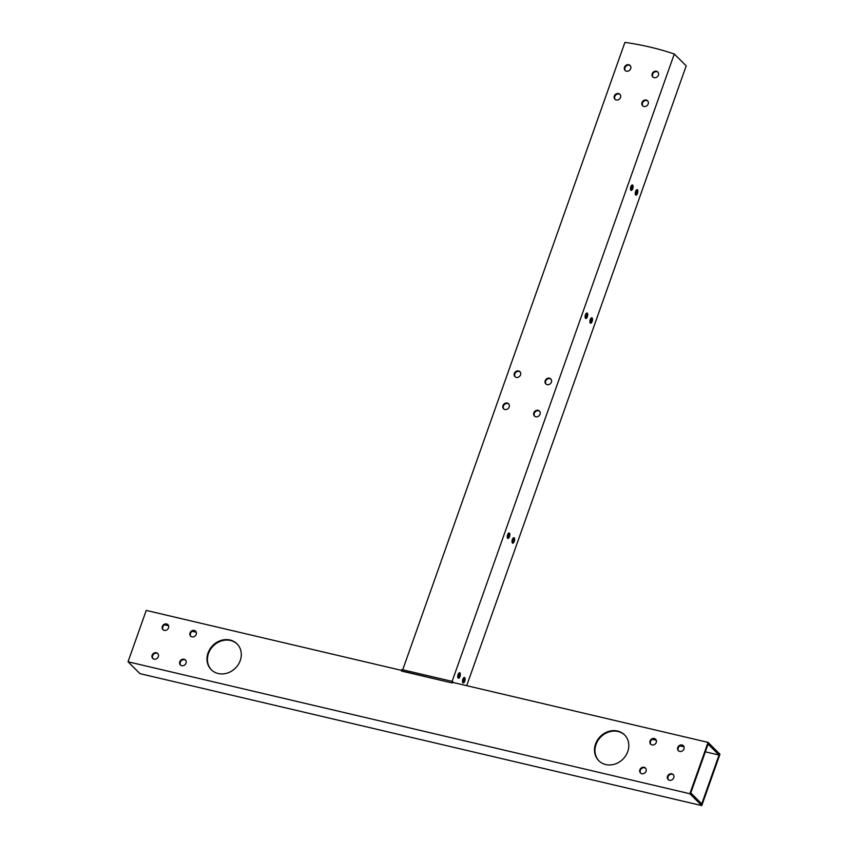 <?xml version="1.0" encoding="UTF-8"?>
<svg xmlns="http://www.w3.org/2000/svg" width="848" height="848" viewBox="0 0 848 848"><rect width="100%" height="100%" fill="white"/><g stroke="black" fill="none" stroke-linecap="round" stroke-linejoin="round"><path stroke-width="1.27" d="M624.764 735.099A18.253 16.006 -45.1 0 0 618.065 731.517A18.253 16.006 -45.1 0 0 598.073 740.336A18.253 16.006 -45.1 0 0 599.017 760.963M617.588 731.04A18.253 16.006 134.9 0 1 624.531 734.856A18.253 16.006 134.9 0 1 622.994 759.087A18.253 16.006 134.9 0 1 598.773 760.73A18.253 16.006 134.9 0 1 597.49 740.018A18.253 16.006 134.9 0 1 617.588 731.04M237.239 644.077A18.253 16.006 -45.1 0 0 230.539 640.494A18.253 16.006 -45.1 0 0 210.548 649.314A18.253 16.006 -45.1 0 0 211.491 669.941M230.062 640.017A18.253 16.006 134.9 0 1 237.005 643.833A18.253 16.006 134.9 0 1 235.479 668.065A18.253 16.006 134.9 0 1 211.247 669.708A18.253 16.006 134.9 0 1 209.965 648.996A18.253 16.006 134.9 0 1 230.062 640.017M508.768 404.04A3.498 3.063 -45.1 0 0 503.86 408.969M507.21 403.054A3.498 3.063 134.9 0 1 508.249 408.429A3.498 3.063 134.9 0 1 503.362 404.772A3.498 3.063 134.9 0 1 507.21 403.054M539.635 411.291A3.498 3.063 -45.1 0 0 534.728 416.22M538.088 410.305A3.498 3.063 134.9 0 1 539.116 415.679A3.498 3.063 134.9 0 1 534.229 412.022A3.498 3.063 134.9 0 1 538.088 410.305M520.142 371.933A3.498 3.063 -45.1 0 0 515.234 376.862M518.584 370.947A3.498 3.063 134.9 0 1 519.623 376.321A3.498 3.063 134.9 0 1 514.736 372.664A3.498 3.063 134.9 0 1 518.584 370.947M551.009 379.183A3.498 3.063 -45.1 0 0 546.101 384.112M549.451 378.197A3.498 3.063 134.9 0 1 550.49 383.572A3.498 3.063 134.9 0 1 545.603 379.915A3.498 3.063 134.9 0 1 549.451 378.197M462.658 682.375A2.798 1.187 103.2 0 0 463.739 677.775M462.902 682.788A2.798 1.187 -76.8 0 1 462.754 679.598A2.798 1.187 -76.8 0 1 464.45 677.488A2.798 1.187 -76.8 0 1 464.969 680.488A2.798 1.187 -76.8 0 1 463.178 682.937A2.798 1.187 -76.8 0 1 462.902 682.788M585.268 317.905A2.798 1.187 103.2 0 0 586.35 313.304M585.523 318.318A2.798 1.187 -76.8 0 1 585.374 315.138A2.798 1.187 -76.8 0 1 587.07 313.029A2.798 1.187 -76.8 0 1 587.579 316.018A2.798 1.187 -76.8 0 1 585.788 318.477A2.798 1.187 -76.8 0 1 585.523 318.318M590.038 322.653A2.798 1.187 103.2 0 0 591.12 318.053M590.282 323.067A2.798 1.187 -76.8 0 1 590.134 319.876A2.798 1.187 -76.8 0 1 591.84 317.767A2.798 1.187 -76.8 0 1 592.349 320.767A2.798 1.187 -76.8 0 1 590.558 323.215A2.798 1.187 -76.8 0 1 590.282 323.067M507.39 537.833A2.798 1.187 103.2 0 0 508.471 533.233M507.645 538.247A2.798 1.187 -76.8 0 1 507.496 535.056A2.798 1.187 -76.8 0 1 509.192 532.947A2.798 1.187 -76.8 0 1 509.701 535.947A2.798 1.187 -76.8 0 1 507.91 538.395A2.798 1.187 -76.8 0 1 507.645 538.247M457.888 677.626A2.798 1.187 103.2 0 0 458.969 673.026M458.143 678.04A2.798 1.187 -76.8 0 1 457.984 674.86A2.798 1.187 -76.8 0 1 459.69 672.75A2.798 1.187 -76.8 0 1 460.199 675.739A2.798 1.187 -76.8 0 1 458.408 678.199A2.798 1.187 -76.8 0 1 458.143 678.04M630.626 189.835A2.798 1.187 103.2 0 0 631.707 185.235M630.87 190.249A2.798 1.187 -76.8 0 1 630.721 187.069A2.798 1.187 -76.8 0 1 632.417 184.959A2.798 1.187 -76.8 0 1 632.937 187.959A2.798 1.187 -76.8 0 1 631.145 190.408A2.798 1.187 -76.8 0 1 630.87 190.249M635.385 194.584A2.798 1.187 103.2 0 0 636.466 189.984M635.64 194.998A2.798 1.187 -76.8 0 1 635.491 191.818A2.798 1.187 -76.8 0 1 637.187 189.698A2.798 1.187 -76.8 0 1 637.696 192.697A2.798 1.187 -76.8 0 1 635.905 195.157A2.798 1.187 -76.8 0 1 635.64 194.998M512.16 542.572A2.798 1.187 103.2 0 0 513.241 537.971M512.404 542.985A2.798 1.187 -76.8 0 1 512.256 539.805A2.798 1.187 -76.8 0 1 513.962 537.696A2.798 1.187 -76.8 0 1 514.471 540.685A2.798 1.187 -76.8 0 1 512.68 543.144A2.798 1.187 -76.8 0 1 512.404 542.985M645.657 768.277A3.498 3.063 -45.1 0 0 640.749 773.206M644.098 767.292A3.498 3.063 134.9 0 1 645.137 772.666A3.498 3.063 134.9 0 1 640.251 769.019A3.498 3.063 134.9 0 1 644.098 767.292M683.552 745.975A3.498 3.063 -45.1 0 0 678.644 750.904M681.993 745A3.498 3.063 134.9 0 1 683.032 750.374A3.498 3.063 134.9 0 1 678.146 746.717A3.498 3.063 134.9 0 1 681.993 745M673.344 774.786A3.498 3.063 -45.1 0 0 668.436 779.715M671.796 773.8A3.498 3.063 134.9 0 1 672.835 779.174A3.498 3.063 134.9 0 1 667.938 775.517A3.498 3.063 134.9 0 1 671.796 773.8M655.854 739.477A3.498 3.063 -45.1 0 0 650.946 744.406M654.296 738.491A3.498 3.063 134.9 0 1 655.334 743.866A3.498 3.063 134.9 0 1 650.448 740.209A3.498 3.063 134.9 0 1 654.296 738.491M185.617 660.221A3.498 3.063 -45.1 0 0 180.709 665.15M184.058 659.235A3.498 3.063 134.9 0 1 185.097 664.62A3.498 3.063 134.9 0 1 180.211 660.963A3.498 3.063 134.9 0 1 184.058 659.235M647.787 101.029A3.498 3.063 -45.1 0 0 642.879 105.958M646.229 100.043A3.498 3.063 134.9 0 1 647.268 105.417A3.498 3.063 134.9 0 1 642.381 101.76A3.498 3.063 134.9 0 1 646.229 100.043M630.297 65.72A3.498 3.063 -45.1 0 0 625.389 70.649M628.739 64.734A3.498 3.063 134.9 0 1 629.778 70.108A3.498 3.063 134.9 0 1 624.891 66.451A3.498 3.063 134.9 0 1 628.739 64.734M168.127 624.912A3.498 3.063 -45.1 0 0 163.219 629.841M166.568 623.937A3.498 3.063 134.9 0 1 167.607 629.311A3.498 3.063 134.9 0 1 162.721 625.654A3.498 3.063 134.9 0 1 166.568 623.937M157.919 653.723A3.498 3.063 -45.1 0 0 153.022 658.652M156.371 652.737A3.498 3.063 134.9 0 1 157.41 658.112A3.498 3.063 134.9 0 1 152.523 654.455A3.498 3.063 134.9 0 1 156.371 652.737M620.1 94.52A3.498 3.063 -45.1 0 0 615.192 99.449M618.542 93.534A3.498 3.063 134.9 0 1 619.581 98.909A3.498 3.063 134.9 0 1 614.694 95.262A3.498 3.063 134.9 0 1 618.542 93.534M657.984 72.218A3.498 3.063 -45.1 0 0 653.077 77.147M656.437 71.243A3.498 3.063 134.9 0 1 657.465 76.617A3.498 3.063 134.9 0 1 652.578 72.96A3.498 3.063 134.9 0 1 656.437 71.243M195.814 631.421A3.498 3.063 -45.1 0 0 190.906 636.35M194.256 630.435A3.498 3.063 134.9 0 1 195.294 635.809A3.498 3.063 134.9 0 1 190.408 632.163A3.498 3.063 134.9 0 1 194.256 630.435M401.528 670.376L146.227 610.412L128.037 661.779L139.952 673.641L701.773 805.6L719.963 754.222L708.048 742.371L452.45 682.333L452.228 682.979L401.602 671.086L401.814 669.57L452.44 681.453L453.595 682.608M452.228 682.979L401.358 670.853M451.984 682.735L452.44 681.453M452.122 681.379L674.287 53.996A318.382 279.236 -45.1 0 0 624.902 42.4L402.726 669.782M466.707 685.682L686.202 65.858L674.287 53.996M128.037 661.779L689.859 793.739L708.048 742.371M164.576 624.806L168.561 625.75M192.273 631.315L196.259 632.248M719.03 755.038L701.752 803.84L690.791 792.933L708.069 744.131L719.03 755.038L705.345 751.826M652.313 739.361L656.299 740.304M680.001 745.869L683.986 746.802M701.773 805.6L689.859 793.739"/></g></svg>
